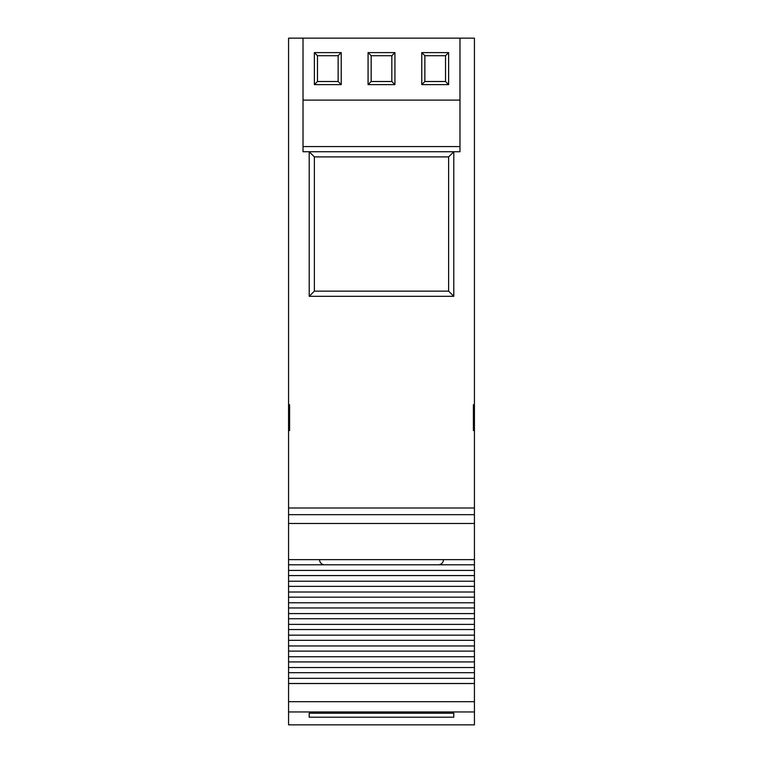 <?xml version="1.0" encoding="UTF-8"?>
<svg xmlns="http://www.w3.org/2000/svg" width="763" height="763" viewBox="0 0 763 763"><rect width="100%" height="100%" fill="white"/><g stroke="black" fill="none" stroke-linecap="round" stroke-linejoin="round"><path stroke-width="1.14" d="M459.984 38.15L303.016 38.15L303.016 100.106L459.984 100.106L459.984 38.15L474.433 38.15L474.433 404.733L473.403 404.733L473.403 430.551L474.433 430.551L474.433 514.672L288.567 514.672L288.567 430.551L289.597 430.551L289.597 404.733L288.567 404.733L288.567 38.15L303.016 38.15M421.777 84.617L421.777 52.609L448.625 52.609L448.625 84.617L421.777 84.617L424.867 81.517L424.867 55.709L445.525 55.709L448.625 52.609M368.071 52.609L394.929 52.609L394.929 84.617L368.071 84.617L368.071 52.609L371.171 55.709L391.829 55.709L391.829 81.517L394.929 84.617M314.375 84.617L314.375 52.609L341.223 52.609L341.223 84.617L314.375 84.617L317.475 81.517L317.475 55.709L338.133 55.709L341.223 52.609M459.984 100.106L459.984 151.742L303.016 151.742L303.016 100.106M421.777 52.609L424.867 55.709M448.625 84.617L445.525 81.517L424.867 81.517M445.525 55.709L445.525 81.517M394.929 52.609L391.829 55.709M368.071 84.617L371.171 81.517L371.171 55.709M391.829 81.517L371.171 81.517M314.375 52.609L317.475 55.709M341.223 84.617L338.133 81.517L317.475 81.517M338.133 55.709L338.133 81.517M459.984 146.572L303.016 146.572M319.544 559.632A5.16 5.16 0 0 0 324.704 564.792L438.296 564.792A5.16 5.16 0 0 0 443.456 559.632M288.567 507.996L474.433 507.996M288.567 701.693L474.433 701.693L474.433 724.85L288.567 724.85L288.567 514.672M453.785 717.201L309.215 717.201L309.215 713.214L453.785 713.214L453.785 717.201L453.785 713.214M474.433 404.733L474.433 430.551M474.433 701.693L474.433 514.672M288.567 404.733L288.567 430.551M474.433 559.632L288.567 559.632M474.433 586.375L288.567 586.375M474.433 592.002L288.567 592.002M474.433 597.162L288.567 597.162M474.433 602.789L288.567 602.789M474.433 607.958L288.567 607.958M474.433 613.586L288.567 613.586M474.433 618.745L288.567 618.745M474.433 624.372L288.567 624.372M474.433 629.542L288.567 629.542M474.433 635.169L288.567 635.169M474.433 640.329L288.567 640.329M474.433 645.956L288.567 645.956M474.433 651.116L288.567 651.116M474.433 656.752L288.567 656.752M474.433 661.912L288.567 661.912M474.433 667.539L288.567 667.539M474.433 672.699L288.567 672.699M474.433 678.326L288.567 678.326M474.433 683.495L288.567 683.495M474.433 581.215L288.567 581.215M474.433 575.579L288.567 575.579M474.433 683.543L288.567 683.543M474.433 570.419L288.567 570.419M474.433 564.792L288.567 564.792M309.215 717.201L309.215 713.214M448.625 156.901L453.785 151.742L453.785 296.311L309.215 296.311L309.215 151.742L314.375 156.901L314.375 291.142L448.625 291.142L448.625 156.901L314.375 156.901M314.375 291.142L309.215 296.311M448.625 291.142L453.785 296.311M474.433 711.955L288.567 711.955M474.433 523.485L288.567 523.485"/></g></svg>
